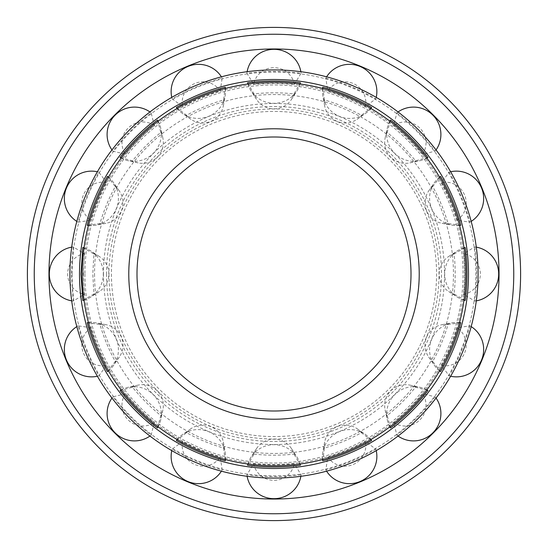 <?xml version="1.0" encoding="UTF-8"?>
<svg xmlns="http://www.w3.org/2000/svg" width="548" height="548" viewBox="0 0 548 548"><rect width="100%" height="100%" fill="white"/><g stroke="black" fill="none" stroke-linecap="round" stroke-linejoin="round"><path stroke-width="0.41" stroke-dasharray="2.74 2.06" d="M111.436 274A162.564 162.564 0 0 0 355.282 414.788A162.564 162.564 0 0 0 355.282 133.212A162.564 162.564 0 0 0 111.436 274M106.504 274A167.496 167.496 0 0 0 357.748 419.056A167.496 167.496 0 0 0 357.748 128.944A167.496 167.496 0 0 0 106.504 274M137 274A137 137 0 0 0 342.5 392.649A137 137 0 0 0 342.5 155.351A137 137 0 0 0 137 274M82.2 274A191.8 191.8 0 0 0 369.9 440.106A191.8 191.8 0 0 0 369.9 107.894A191.8 191.8 0 0 0 82.2 274M83.522 274A190.478 190.478 0 0 0 369.242 438.962A190.478 190.478 0 0 0 369.242 109.038A190.478 190.478 0 0 0 83.522 274M103.456 274A170.544 170.544 0 0 0 359.269 421.693A170.544 170.544 0 0 0 359.269 126.307A170.544 170.544 0 0 0 103.456 274M108.984 274A165.017 165.017 0 0 0 356.508 416.905A165.017 165.017 0 0 0 356.508 131.095A165.017 165.017 0 0 0 108.984 274M72.096 274A201.904 201.904 0 0 0 374.948 448.853A201.904 201.904 0 0 0 374.948 99.147A201.904 201.904 0 0 0 72.096 274M27.4 274A246.6 246.6 0 0 0 397.3 487.562A246.6 246.6 0 0 0 397.3 60.438A246.6 246.6 0 0 0 27.4 274A246.6 246.6 0 0 0 397.3 487.562A246.6 246.6 0 0 0 397.3 60.438A246.6 246.6 0 0 0 27.4 274M84.967 274A189.033 189.033 0 0 0 368.516 437.708A189.033 189.033 0 0 0 368.516 110.292A189.033 189.033 0 0 0 84.967 274M84.269 253.614L83.193 274L84.269 294.386A20.783 20.584 90 0 1 84.269 253.614L73.192 246.922L71.404 274L73.192 301.078L84.269 294.386M301.078 474.808C283.028 477.178 264.972 477.178 246.922 474.808L253.614 463.731C267.205 465.156 280.795 465.156 294.386 463.731L301.078 474.808A27.263 27.003 180 0 1 300.859 476.301M376.229 450.62A27.263 27.003 157.5 0 0 375.866 449.161L365.441 441.489C353.433 448.004 340.877 453.203 327.773 457.094L325.827 469.889A27.263 27.003 157.5 0 0 326.601 471.177M375.866 449.161C360.091 458.258 343.411 465.163 325.827 469.889M220.228 90.906L222.173 78.111C204.589 82.837 187.909 89.742 172.134 98.839L182.559 106.511A20.783 20.584 157.5 0 1 220.228 90.906C207.123 94.797 194.567 99.996 182.559 106.511M294.386 84.269L301.078 73.192C283.028 70.822 264.972 70.822 246.922 73.192L253.614 84.269A20.783 20.584 180 0 1 294.386 84.269C280.795 82.844 267.205 82.844 253.614 84.269M436.037 398.054A27.263 27.003 135 0 0 435.139 396.848L422.577 393.745C413.973 404.362 404.362 413.973 393.745 422.577L396.848 435.139A27.263 27.003 135 0 0 398.054 436.037M435.139 396.848C424.049 411.288 411.288 424.049 396.848 435.139M154.255 125.424L151.152 112.861C136.712 123.951 123.951 136.712 112.861 151.152L125.424 154.255A20.783 20.584 135 0 1 154.255 125.424C143.638 134.027 134.027 143.638 125.424 154.255M471.177 326.601A27.263 27.003 112.5 0 0 469.889 325.827L457.094 327.773C453.203 340.877 448.004 353.433 441.489 365.441L449.161 375.866A27.263 27.003 112.5 0 0 450.62 376.229M469.889 325.827C465.163 343.411 458.258 360.091 449.161 375.866M106.511 182.559L98.839 172.134C89.742 187.909 82.837 204.589 78.111 222.173L90.906 220.228A20.783 20.584 112.5 0 1 106.511 182.559C99.996 194.567 94.797 207.123 90.906 220.228M476.301 247.141A27.263 27.003 90 0 0 474.808 246.922L463.731 253.614C465.156 267.205 465.156 280.795 463.731 294.386L474.808 301.078A27.263 27.003 90 0 0 476.301 300.859M474.808 246.922C477.178 264.972 477.178 283.028 474.808 301.078M450.62 171.771A27.263 27.003 67.5 0 0 449.161 172.134L441.489 182.559C448.004 194.567 453.203 207.123 457.094 220.228L469.889 222.173A27.263 27.003 67.5 0 0 471.177 221.399M449.161 172.134C458.258 187.909 465.163 204.589 469.889 222.173M90.906 327.773L78.111 325.827C82.837 343.411 89.742 360.091 98.839 375.866L106.511 365.441A20.783 20.584 67.5 0 1 90.906 327.773C94.797 340.877 99.996 353.433 106.511 365.441M398.054 111.963A27.263 27.003 45 0 0 396.848 112.861L393.745 125.424C404.362 134.027 413.973 143.638 422.577 154.255L435.139 151.152A27.263 27.003 45 0 0 436.037 149.947M396.848 112.861C411.288 123.951 424.049 136.712 435.139 151.152M125.424 393.745L112.861 396.848C123.951 411.288 136.712 424.049 151.152 435.139L154.255 422.577A20.783 20.584 45 0 1 125.424 393.745C134.027 404.362 143.638 413.973 154.255 422.577M326.601 76.823A27.263 27.003 22.5 0 0 325.827 78.111L327.773 90.906C340.877 94.797 353.433 99.996 365.441 106.511L375.866 98.839A27.263 27.003 22.5 0 0 376.229 97.38M325.827 78.111C343.411 82.837 360.091 89.742 375.866 98.839M182.559 441.489L172.134 449.161C187.909 458.258 204.589 465.163 222.173 469.889L220.228 457.094A20.783 20.584 22.5 0 1 182.559 441.489C194.567 448.004 207.123 453.203 220.228 457.094M82.796 247.532L93.879 254.012L92.79 274L93.879 293.988L82.796 300.468M94.544 274A179.456 179.456 0 0 0 363.728 429.413A179.456 179.456 0 0 0 363.728 118.587A179.456 179.456 0 0 0 94.544 274M300.468 465.204L293.988 454.121A20.783 20.584 180 0 0 254.012 454.121L247.532 465.204M254.012 454.121C267.335 455.559 280.665 455.559 293.988 454.121M322.717 460.779L324.464 448.059C337.321 444.291 349.638 439.195 361.399 432.762L371.626 440.524M225.283 87.221L223.536 99.942C210.679 103.709 198.362 108.805 186.601 115.238L176.374 107.477M300.468 82.796L293.988 93.879C280.665 92.441 267.335 92.441 254.012 93.879L247.532 82.796M390.484 427.92L387.231 415.5C397.67 407.096 407.096 397.67 415.5 387.231L427.92 390.484M157.516 120.081L160.769 132.5C150.33 140.905 140.905 150.33 132.5 160.769L120.081 157.516M440.524 371.626L432.762 361.399C439.195 349.638 444.291 337.321 448.059 324.464L460.779 322.717M107.477 176.374L115.238 186.601C108.805 198.362 103.709 210.679 99.942 223.536L87.221 225.283M465.204 300.468L454.121 293.988C455.559 280.665 455.559 267.335 454.121 254.012L465.204 247.532M460.779 225.283L448.059 223.536C444.291 210.679 439.195 198.362 432.762 186.601L440.524 176.374M87.221 322.717L99.942 324.464C103.709 337.321 108.805 349.638 115.238 361.399L107.477 371.626M427.92 157.516L415.5 160.769C407.096 150.33 397.67 140.905 387.231 132.5L390.484 120.081M120.081 390.484L132.5 387.231C140.905 397.67 150.33 407.096 160.769 415.5L157.516 427.92M371.626 107.477L361.399 115.238C349.638 108.805 337.321 103.709 324.464 99.942L322.717 87.221M176.374 440.524L186.601 432.762C198.362 439.195 210.679 444.291 223.536 448.059L225.283 460.779M253.614 463.731A20.783 20.584 180 0 0 294.386 463.731M246.922 474.808A27.263 27.003 180 0 0 247.141 476.301M300.14 464.012A27.263 27.003 180 0 0 247.86 464.012M370.866 439.544A27.263 27.003 157.5 0 0 322.56 459.553M361.399 432.762A20.783 20.584 157.5 0 0 324.464 448.059M327.773 457.094A20.783 20.584 157.5 0 0 365.441 441.489M223.536 99.942A20.783 20.584 157.5 0 1 186.601 115.238M225.44 88.447A27.263 27.003 157.5 0 1 177.134 108.456M172.134 98.839A27.263 27.003 157.5 0 1 171.771 97.38M221.399 76.823A27.263 27.003 157.5 0 1 222.173 78.111M293.988 93.879A20.783 20.584 180 0 1 254.012 93.879M300.14 83.988A27.263 27.003 180 0 1 247.86 83.988M246.922 73.192A27.263 27.003 180 0 1 247.141 71.699M300.859 71.699A27.263 27.003 180 0 1 301.078 73.192M426.844 389.875A27.263 27.003 135 0 0 389.875 426.844M415.5 387.231A20.783 20.584 135 0 0 387.231 415.5M393.745 422.577A20.783 20.584 135 0 0 422.577 393.745M160.769 132.5A20.783 20.584 135 0 1 132.5 160.769M158.125 121.156A27.263 27.003 135 0 1 121.156 158.125M112.861 151.152A27.263 27.003 135 0 1 111.963 149.947M149.947 111.963A27.263 27.003 135 0 1 151.152 112.861M459.553 322.56A27.263 27.003 112.5 0 0 439.544 370.866M448.059 324.464A20.783 20.584 112.5 0 0 432.762 361.399M441.489 365.441A20.783 20.584 112.5 0 0 457.094 327.773M115.238 186.601A20.783 20.584 112.5 0 1 99.942 223.536M108.456 177.134A27.263 27.003 112.5 0 1 88.447 225.44M78.111 222.173A27.263 27.003 112.5 0 1 76.823 221.399M97.38 171.771A27.263 27.003 112.5 0 1 98.839 172.134M464.012 247.86A27.263 27.003 90 0 0 464.012 300.14M454.121 254.012A20.783 20.584 90 0 0 454.121 293.988M463.731 294.386A20.783 20.584 90 0 0 463.731 253.614M93.879 254.012A20.783 20.584 90 0 1 93.879 293.988M83.988 247.86A27.263 27.003 90 0 1 83.988 300.14M73.192 301.078A27.263 27.003 90 0 1 71.699 300.859M71.699 247.141A27.263 27.003 90 0 1 73.192 246.922M439.544 177.134A27.263 27.003 67.5 0 0 459.553 225.44M432.762 186.601A20.783 20.584 67.5 0 0 448.059 223.536M457.094 220.228A20.783 20.584 67.5 0 0 441.489 182.559M99.942 324.464A20.783 20.584 67.5 0 1 115.238 361.399M88.447 322.56A27.263 27.003 67.5 0 1 108.456 370.866M98.839 375.866A27.263 27.003 67.5 0 1 97.38 376.229M76.823 326.601A27.263 27.003 67.5 0 1 78.111 325.827M389.875 121.156A27.263 27.003 45 0 0 426.844 158.125M387.231 132.5A20.783 20.584 45 0 0 415.5 160.769M422.577 154.255A20.783 20.584 45 0 0 393.745 125.424M132.5 387.231A20.783 20.584 45 0 1 160.769 415.5M121.156 389.875A27.263 27.003 45 0 1 158.125 426.844M151.152 435.139A27.263 27.003 45 0 1 149.947 436.037M111.963 398.054A27.263 27.003 45 0 1 112.861 396.848M322.56 88.447A27.263 27.003 22.5 0 0 370.866 108.456M324.464 99.942A20.783 20.584 22.5 0 0 361.399 115.238M365.441 106.511A20.783 20.584 22.5 0 0 327.773 90.906M186.601 432.762A20.783 20.584 22.5 0 1 223.536 448.059M177.134 439.544A27.263 27.003 22.5 0 1 225.44 459.553M222.173 469.889A27.263 27.003 22.5 0 1 221.399 471.177M171.771 450.62A27.263 27.003 22.5 0 1 172.134 449.161M34.25 274A239.75 239.75 0 0 0 393.875 481.63A239.75 239.75 0 0 0 393.875 66.37A239.75 239.75 0 0 0 34.25 274M256.485 448.668L251.018 457.142M291.515 448.668L296.982 457.142M324.663 442.072L322.854 451.997M357.022 428.666L365.317 434.406M223.337 105.928L225.146 96.003M190.978 119.334L182.683 113.594M291.515 99.332L296.982 90.858M256.485 99.332L251.018 90.858M385.121 409.89L387.251 419.747M409.89 385.121L419.747 387.251M162.879 138.11L160.749 128.253M138.11 162.879L128.253 160.749M428.666 357.022L434.406 365.317M442.072 324.663L451.997 322.854M119.334 190.978L113.594 182.683M105.928 223.337L96.003 225.146M448.668 291.515L457.142 296.982M448.668 256.485L457.142 251.018M99.332 256.485L90.858 251.018M99.332 291.515L90.858 296.982M442.072 223.337L451.997 225.146M428.666 190.978L434.406 182.683M105.928 324.663L96.003 322.854M119.334 357.022L113.594 365.317M409.89 162.879L419.747 160.749M385.121 138.11L387.251 128.253M138.11 385.121L128.253 387.251M162.879 409.89L160.749 419.747M357.022 119.334L365.317 113.594M324.663 105.928L322.854 96.003M190.978 428.666L182.683 434.406M223.337 442.072L225.146 451.997"/><path stroke-width="0.82" d="M137 274A137 137 0 0 0 342.5 392.649A137 137 0 0 0 342.5 155.351A137 137 0 0 0 137 274A137 137 0 0 0 342.5 392.649A137 137 0 0 0 342.5 155.351A137 137 0 0 0 137 274M82.2 274A191.8 191.8 0 0 0 369.9 440.106A191.8 191.8 0 0 0 369.9 107.894A191.8 191.8 0 0 0 82.2 274M48.971 274A225.029 225.029 0 0 0 386.518 468.883A225.029 225.029 0 0 0 386.518 79.118A225.029 225.029 0 0 0 48.971 274M27.4 274A246.6 246.6 0 0 0 397.3 487.562A246.6 246.6 0 0 0 397.3 60.438A246.6 246.6 0 0 0 27.4 274M69.925 274A204.075 204.075 0 0 0 376.038 450.737A204.075 204.075 0 0 0 376.038 97.263A204.075 204.075 0 0 0 69.925 274M79.501 274A194.499 194.499 0 0 0 371.249 442.442A194.499 194.499 0 0 0 371.249 105.559A194.499 194.499 0 0 0 79.501 274M83.988 300.14A27.263 27.003 90 0 1 82.796 300.468L81.008 274L82.796 247.532A27.263 27.003 90 0 1 83.988 247.86M300.14 464.012A27.263 27.003 180 0 1 300.468 465.204C282.823 467.581 265.177 467.581 247.532 465.204A27.263 27.003 180 0 1 247.86 464.012M370.866 439.544A27.263 27.003 157.5 0 1 371.626 440.524C356.227 449.47 339.931 456.217 322.717 460.779A27.263 27.003 157.5 0 1 322.56 459.553M177.134 108.456A27.263 27.003 157.5 0 1 176.374 107.477C191.773 98.53 208.069 91.783 225.283 87.221A27.263 27.003 157.5 0 1 225.44 88.447M247.86 83.988A27.263 27.003 180 0 1 247.532 82.796C265.177 80.419 282.823 80.419 300.468 82.796A27.263 27.003 180 0 1 300.14 83.988M426.844 389.875A27.263 27.003 135 0 1 427.92 390.484C417.117 404.643 404.643 417.117 390.484 427.92A27.263 27.003 135 0 1 389.875 426.844M121.156 158.125A27.263 27.003 135 0 1 120.081 157.516C130.883 143.357 143.357 130.883 157.516 120.081A27.263 27.003 135 0 1 158.125 121.156M459.553 322.56A27.263 27.003 112.5 0 1 460.779 322.717C456.217 339.931 449.47 356.227 440.524 371.626A27.263 27.003 112.5 0 1 439.544 370.866M88.447 225.44A27.263 27.003 112.5 0 1 87.221 225.283C91.783 208.069 98.53 191.773 107.477 176.374A27.263 27.003 112.5 0 1 108.456 177.134M464.012 247.86A27.263 27.003 90 0 1 465.204 247.532C467.581 265.177 467.581 282.823 465.204 300.468A27.263 27.003 90 0 1 464.012 300.14M439.544 177.134A27.263 27.003 67.5 0 1 440.524 176.374C449.47 191.773 456.217 208.069 460.779 225.283A27.263 27.003 67.5 0 1 459.553 225.44M108.456 370.866A27.263 27.003 67.5 0 1 107.477 371.626C98.53 356.227 91.783 339.931 87.221 322.717A27.263 27.003 67.5 0 1 88.447 322.56M389.875 121.156A27.263 27.003 45 0 1 390.484 120.081C404.643 130.883 417.117 143.357 427.92 157.516A27.263 27.003 45 0 1 426.844 158.125M158.125 426.844A27.263 27.003 45 0 1 157.516 427.92C143.357 417.117 130.883 404.643 120.081 390.484A27.263 27.003 45 0 1 121.156 389.875M322.56 88.447A27.263 27.003 22.5 0 1 322.717 87.221C339.931 91.783 356.227 98.53 371.626 107.477A27.263 27.003 22.5 0 1 370.866 108.456M225.44 459.553A27.263 27.003 22.5 0 1 225.283 460.779C208.069 456.217 191.773 449.47 176.374 440.524A27.263 27.003 22.5 0 1 177.134 439.544M247.141 476.301A27.263 27.003 180 0 0 300.859 476.301M326.601 471.177A27.263 27.003 157.5 0 0 376.229 450.62M171.771 97.38A27.263 27.003 157.5 0 1 221.399 76.823M247.141 71.699A27.263 27.003 180 0 1 300.859 71.699M398.054 436.037A27.263 27.003 135 0 0 436.037 398.054M111.963 149.947A27.263 27.003 135 0 1 149.947 111.963M450.62 376.229A27.263 27.003 112.5 0 0 471.177 326.601M76.823 221.399A27.263 27.003 112.5 0 1 97.38 171.771M476.301 300.859A27.263 27.003 90 0 0 476.301 247.141M71.699 300.859A27.263 27.003 90 0 1 71.699 247.141M471.177 221.399A27.263 27.003 67.5 0 0 450.62 171.771M97.38 376.229A27.263 27.003 67.5 0 1 76.823 326.601M436.037 149.947A27.263 27.003 45 0 0 398.054 111.963M149.947 436.037A27.263 27.003 45 0 1 111.963 398.054M376.229 97.38A27.263 27.003 22.5 0 0 326.601 76.823M221.399 471.177A27.263 27.003 22.5 0 1 171.771 450.62M128.78 274A145.22 145.22 0 0 0 346.61 399.766A145.22 145.22 0 0 0 346.61 148.234A145.22 145.22 0 0 0 128.78 274M34.25 274A239.75 239.75 0 0 0 393.875 481.63A239.75 239.75 0 0 0 393.875 66.37A239.75 239.75 0 0 0 34.25 274"/></g></svg>
